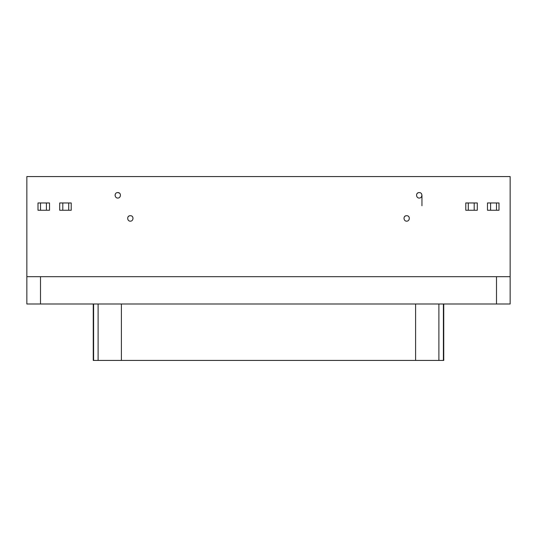 <?xml version="1.0" encoding="UTF-8"?>
<svg xmlns="http://www.w3.org/2000/svg" width="537" height="537" viewBox="0 0 537 537"><rect width="100%" height="100%" fill="white"/><g stroke="black" fill="none" stroke-linecap="round" stroke-linejoin="round"><path stroke-width="0.81" d="M443.394 360.428L415.598 360.428L415.598 303.996L415.598 360.428L438.897 360.428L438.897 303.996L438.897 360.428L443.394 360.428L443.394 303.996L443.394 360.428L443.75 360.428L443.75 303.996M93.25 303.996L93.25 360.428L93.606 360.428L93.606 303.996L93.606 360.428L98.103 360.428L98.103 303.996L98.103 360.428L93.606 360.428M415.598 360.428L98.103 360.428L415.598 360.428M121.402 303.996L121.402 360.428L121.402 303.996M474.198 202.966L474.198 210.249L474.198 202.966L468.291 202.966L468.291 210.249L477.299 210.249L477.299 202.966L474.198 202.966L477.299 202.966L477.299 210.249L468.291 210.249L468.291 202.966L465.78 202.966L465.78 210.249L468.291 210.249L465.78 210.249L465.78 202.966L474.198 202.966M487.482 202.966L499.001 202.966L499.001 210.249L499.001 202.966L496.49 202.966L496.49 210.249L499.001 210.249L496.49 210.249L496.49 202.966L490.583 202.966L490.583 210.249L496.49 210.249L490.583 210.249L490.583 202.966L487.482 202.966L487.482 210.249L490.583 210.249L487.482 210.249L487.482 202.966M46.417 202.966L46.417 210.249L46.417 202.966L40.51 202.966L40.51 210.249L49.518 210.249L49.518 202.966L46.417 202.966L49.518 202.966L49.518 210.249L40.51 210.249L40.51 202.966L37.999 202.966L37.999 210.249L40.51 210.249L37.999 210.249L37.999 202.966L46.417 202.966M59.701 202.966L71.22 202.966L71.22 210.249L71.22 202.966L68.709 202.966L68.709 210.249L71.22 210.249L68.709 210.249L68.709 202.966L62.802 202.966L62.802 210.249L68.709 210.249L62.802 210.249L62.802 202.966L59.701 202.966L59.701 210.249L62.802 210.249L59.701 210.249L59.701 202.966M419.222 198.052C422.538 198.2 422.948 192.407 419.222 192.595C415.497 192.407 415.907 198.2 419.222 198.052C415.907 198.193 415.497 192.407 419.222 192.595C422.948 192.407 422.538 198.193 419.222 198.052M117.778 198.052C121.094 198.2 121.503 192.407 117.778 192.595C114.045 192.407 114.462 198.2 117.778 198.052C114.462 198.193 114.052 192.407 117.778 192.595C121.503 192.407 121.094 198.193 117.778 198.052M406.663 221.17C409.979 221.318 410.389 215.525 406.663 215.713C402.938 215.525 403.347 221.318 406.663 221.17C403.347 221.318 402.938 215.525 406.663 215.713C410.389 215.525 409.979 221.318 406.663 221.17M130.337 221.17C133.653 221.318 134.062 215.525 130.337 215.713C126.611 215.525 127.021 221.318 130.337 221.17C127.021 221.318 126.611 215.525 130.337 215.713C134.062 215.525 133.653 221.318 130.337 221.17M115.046 195.32L115.408 193.958M117.778 192.595L119.14 192.958M416.551 194.777L416.752 194.166M417.061 193.662L417.403 193.286L417.061 193.662M417.752 193.025L418.216 192.783L417.752 193.025M418.934 192.608L419.773 192.649L418.934 192.608M421.954 205.792L421.954 195.32M26.85 176.572L510.15 176.572L26.85 176.572L26.85 303.996L496.497 303.996L496.497 276.689L40.503 276.689L40.503 303.996L40.503 276.689L26.85 276.689L26.85 176.572M26.85 303.996L26.85 276.689L510.15 276.689L510.15 176.572L510.15 276.689L496.497 276.689L496.497 303.996L510.15 303.996L510.15 276.689L510.15 303.996L26.85 303.996M128.168 216.78L128.518 216.404M128.867 216.143L129.323 215.901M130.048 215.726L130.887 215.767M132.324 216.572L132.699 217.076M404.495 216.78L404.844 216.404M405.193 216.143L405.65 215.901M406.375 215.726L407.214 215.767M408.65 216.572L409.026 217.076M421.216 193.454L421.592 193.958"/></g></svg>
